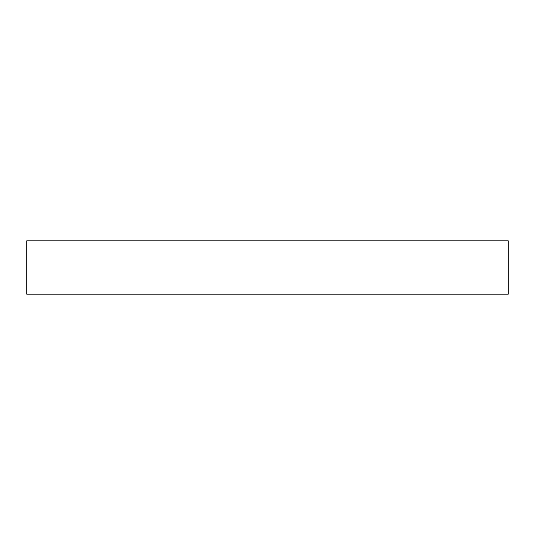 <?xml version="1.0" encoding="UTF-8"?>
<svg xmlns="http://www.w3.org/2000/svg" width="535" height="535" viewBox="0 0 535 535"><rect width="100%" height="100%" fill="white"/><g stroke="black" fill="none" stroke-linecap="round" stroke-linejoin="round"><path stroke-width="0.8" d="M508.25 294.19L26.75 294.19L26.75 240.81L508.25 240.81L508.25 294.19"/></g></svg>
